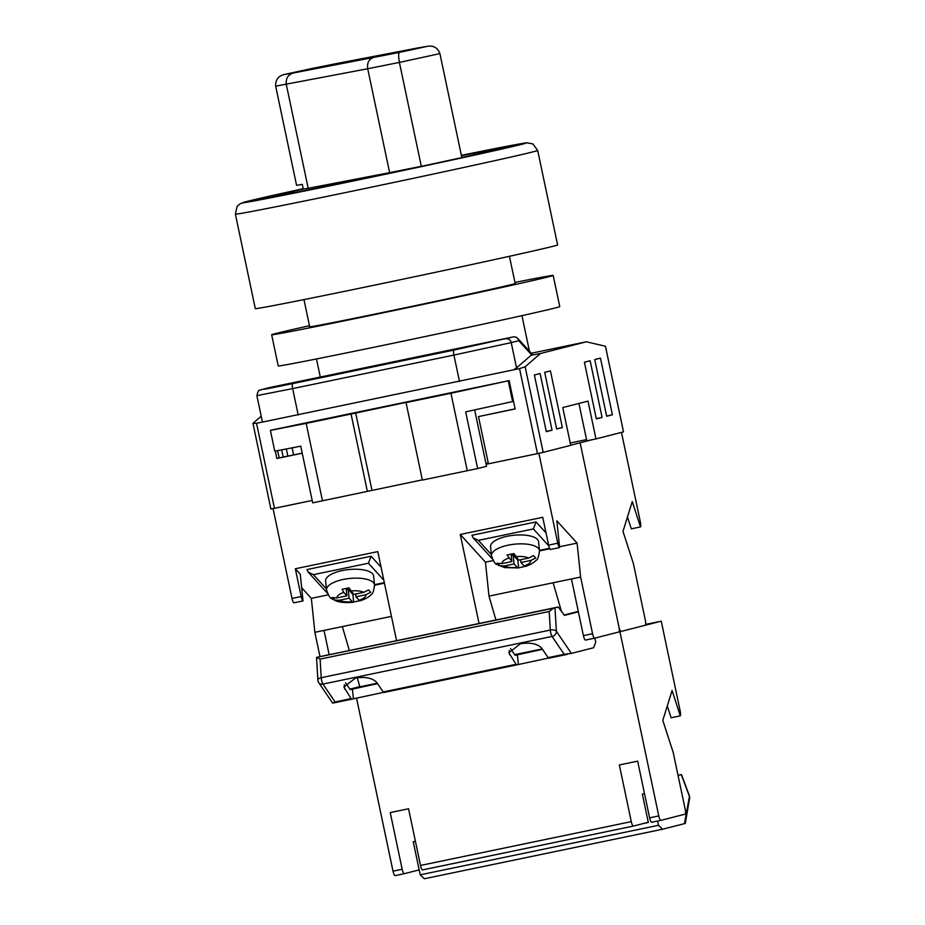 <?xml version="1.0" encoding="UTF-8"?>
<svg xmlns="http://www.w3.org/2000/svg" width="925" height="925" viewBox="0 0 925 925"><rect width="100%" height="100%" fill="white"/><g stroke="black" fill="none" stroke-linecap="round" stroke-linejoin="round"><path stroke-width="1.39" d="M485.937 463.46A115.856 1.237 -11.9 0 0 488.25 462.962M543.183 452.371L537.46 453.62L519.538 368.601L525.146 366.762L543.183 452.371L570.725 445.341L562.758 407.555L587.999 401.115L595.966 438.901L623.496 431.871L605.459 346.262L586.381 341.799L531.251 353.257M537.46 453.62L488.435 463.818L478.479 416.585L515.132 408.966L509.155 380.626L270.909 430.206M273.129 508.577L312.176 500.46L270.875 509.004L252.976 423.349L256.537 423.28L274.447 508.299M605.459 346.262L623.496 431.871M578.923 403.427L586.797 440.809L595.966 438.901M586.543 439.606L570.228 442.994M532.372 355.027L540.489 353.512L525.146 366.762M586.381 341.799L540.489 353.512M519.538 368.601L262.457 422.078L256.884 395.634L292.647 388.604L298.22 415.059M531.956 355.235L518.728 340.701L511.224 342.62L516.543 367.884L530.869 355.512M516.543 367.884L513.572 369.838M275.315 451.146L276.864 458.499L302.221 453.227M262.446 422.054L256.537 423.28M261.22 416.227L252.976 423.349M606.673 416.262L612.408 414.793L600.464 358.114L594.729 359.582L606.673 416.262M596.347 418.898L602.082 417.429L590.138 360.75L584.403 362.218L596.347 418.898M556.642 429.027L562.377 427.57L550.433 370.89L544.698 372.347L556.642 429.027M534.373 374.983L546.317 431.663L552.052 430.206L540.107 373.527L534.373 374.983M516.474 337.509A4.822 4.29 -40.9 0 1 517.792 338.492L517.792 338.492A4.822 4.29 -40.9 0 1 518.728 340.701A4.822 4.683 -104.3 0 0 513.155 336.931C431.524 354.633 320.004 377.816 269.383 387.61L261.879 389.529L266.654 388.882L292.797 383.586L454.083 350.055L513.155 336.931A4.822 2.243 77.8 0 1 513.155 336.931A4.822 2.243 77.8 0 0 513.097 336.943M478.479 416.585L515.109 408.862M277.65 450.752L279.165 457.91L302.197 453.123M286.345 449.087L287.825 456.106M293.618 454.903L292.138 447.931M283.189 457.077L281.697 449.989M546.259 431.408L552.052 430.206M556.584 428.772L562.377 427.57M596.29 418.632L602.082 417.429M606.615 415.996L612.408 414.793M279.165 457.91L276.864 458.499M422.32 479.855L312.685 502.853L300.741 446.174L274.783 451.18L270.401 430.391L306.163 423.373L322.478 500.83M367.387 491.499L351.061 414.03L306.163 423.373M513.525 401.358L465.691 411.879L477.635 468.559L422.367 480.063L406.052 402.606L410.631 401.427L351.061 414.03M467.275 470.733L450.949 393.264L406.052 402.606M450.949 393.264L508.241 380.811L512.623 401.589M489.915 384.627L290.138 426.159M271.811 429.963L270.401 430.391M477.635 468.559L486.538 466.292L474.664 409.983M371.977 490.319L355.651 412.862M538.882 453.319L557.775 543.206A4.822 1.179 78.3 0 0 559.625 547.577L556.838 520.833L577.096 543.114L580.623 577.05L592.567 633.729A4.822 1.179 78.3 0 0 594.694 638.169A4.822 1.179 78.3 0 0 594.706 638.157L618.802 632.006A4.822 1.179 78.3 0 0 618.952 626.988L580.137 442.786L570.69 445.203M357.235 677.724L359.883 686.824L377.261 683.205M542.223 648.911L514.682 654.634M561.452 611.344L553.127 582.773L580.623 577.05M479.046 623.554L460.268 534.465L485.452 562.169L488.978 596.105L553.127 582.773M488.978 596.105L495.95 620.039M396.571 640.701L377.793 551.612L295.318 568.759L301.18 596.556A4.822 1.179 78.3 0 0 303.03 600.926L300.255 574.182L295.318 568.759M460.268 534.465L542.744 517.318L548.606 545.114L557.775 543.206M538.836 453.331L486.111 464.292M273.072 508.588L292.011 598.452L301.18 596.556M303.03 600.926L293.861 602.822A4.822 1.179 -101.7 0 1 292.011 598.452M301.654 587.71L311.343 598.359L314.87 632.307L319.969 656.542M329.138 654.657L324.028 630.399L314.87 632.307M391.448 616.385L324.028 630.399M384.442 583.166L374.579 585.213M328.225 594.856L311.343 598.359M349.349 650.622L342.354 626.595M594.683 638.169L585.548 640.065A4.822 1.179 -101.7 0 1 585.525 640.065A4.822 1.179 -101.7 0 1 583.398 635.637L571.453 578.957M485.452 562.169L493.175 560.562M539.529 550.918L549.866 548.768M559.533 546.756L577.096 543.114M548.606 545.114A4.822 1.179 -101.7 0 0 550.456 549.473L559.625 547.577M381.088 567.21L371.098 556.226L306.95 569.569L308.198 572.124L313.436 574.656L326.433 588.947M383.806 580.148L368.428 563.232L371.098 556.226M373.619 575.998A24.131 8.984 174.1 0 0 342.377 570.54A24.131 8.984 174.1 0 0 325.612 580.981L326.537 589.896A24.131 8.984 -5.9 0 1 343.302 579.443A24.131 8.984 -5.9 0 1 374.544 584.912L373.619 575.998M353.72 594.312L352.887 594.486L353.674 602.013L360.542 600.591L359.108 600.221A14.476 5.388 174.1 0 0 365.861 594.74L370.728 592.324L368.566 589.93L363.687 592.358L353.812 594.405L348.968 587.861L342.1 589.283L343.822 592.416A14.476 5.388 174.1 0 0 337.07 597.897L331.913 597.55L334.075 599.943L339.244 600.279A14.476 5.388 174.1 0 0 352.228 601.655L349.118 598.221L339.244 600.279M346.193 588.624L346.944 595.839L337.07 597.897M346.944 595.839L343.822 592.416M365.861 594.74L355.986 596.798L359.108 600.221M352.228 601.655L353.269 602.233C342.805 603.378 336.642 601.308 335.706 600.764L331.867 598.718C330.26 598.579 328.491 595.642 326.537 589.896M333.879 598.036L334.075 599.943M355.697 594.023L355.986 596.798M352.887 594.486L348.182 589.317L349.118 598.221M348.182 589.317L346.308 589.699M491.487 555.601L490.562 546.687A24.131 8.984 -5.9 0 1 507.328 536.246A24.131 8.984 -5.9 0 1 538.57 541.703L539.495 550.618A24.131 8.984 174.1 0 0 508.253 545.149A24.131 8.984 174.1 0 0 491.487 555.601C493.441 561.348 495.222 564.285 496.817 564.423L504.611 567.615L518.22 567.938L525.493 566.297L524.059 565.927L520.937 562.504L530.811 560.446L535.691 558.029L533.517 555.636L528.637 558.064L518.763 560.111L513.918 553.566L507.05 554.988L511.895 561.544L502.021 563.602A14.476 5.388 -5.9 0 1 508.773 558.11M511.259 555.405L513.144 555.023L517.838 560.192L518.624 567.719L517.179 567.36L514.069 563.926L504.194 565.984L499.026 565.649L496.864 563.256L502.021 563.602M511.143 554.329L511.895 561.544M498.829 563.741L499.026 565.649M513.144 555.023L514.069 563.926M517.838 560.192L518.682 560.018M520.648 559.729L520.937 562.504M491.383 554.653L478.398 540.362L473.149 537.83L471.9 535.274L536.049 521.931L546.039 532.916M536.049 521.931L533.378 528.938L548.779 545.877M329.184 654.715L558.226 607.008L554.977 607.829L556.399 631.312A4.822 4.024 145.9 0 1 552.063 636.446L322.964 684.084A4.822 4.024 145.9 0 1 318.72 682.604L332.618 703.104M567.198 654.38L548.883 658.184A4.822 1.179 78.3 0 0 548.883 658.184A4.822 1.179 78.3 0 1 548.143 657.652L541.749 648.228C537.541 643.731 530.43 642.239 520.417 643.754L508.854 652.715L516.069 664.312A4.822 1.179 -101.7 0 0 516.798 664.855L548.479 658.045M383.921 692.478L516.798 664.855A4.822 1.179 -101.7 0 1 516.798 664.855L383.933 692.478A4.822 1.179 78.3 0 0 383.933 692.478A4.822 1.179 78.3 0 1 383.193 691.946L376.799 682.523C372.59 678.025 365.479 676.533 355.466 678.048L343.892 687.009L351.118 698.606A4.822 1.179 -101.7 0 0 351.847 699.15L383.528 692.339M329.127 654.634L316.72 657.374L320.096 659.109L321.218 677.69A4.822 1.179 78.3 0 0 321.565 680.187A4.822 1.179 78.3 0 0 322.964 684.084L335.081 701.948L333.127 702.954M316.523 657.432L317.899 680.187A4.822 2.393 176.5 0 1 321.218 677.69L550.317 630.052A4.822 2.393 176.5 0 1 556.399 631.312L571.384 653.42L593.572 647.754L595.723 642.228L594.856 638.123M571.384 653.42L564.181 654.31L552.063 636.446A4.822 1.179 78.3 0 1 550.664 632.561A4.822 1.179 78.3 0 1 550.317 630.052L549.196 611.483L320.096 659.109M510.519 648.506L515.144 655.328L542.501 649.338M349.881 689.16L359.825 686.616M345.568 682.8L350.193 689.622L377.55 683.633M521.365 614.859L553.613 608.153L549.196 611.483M548.872 658.184L567.314 654.357M316.72 657.374L348.933 650.703M333.474 702.977L351.847 699.15A4.822 1.179 -101.7 0 1 351.847 699.15L333.497 702.965M553.613 608.153L554.977 607.829M578.298 611.402L564.158 615.009M578.379 611.818L564.435 615.379L558.226 607.008M303.296 189.024A120.678 1.295 -11.9 0 0 266.469 197.742A120.678 1.295 -11.9 0 0 355.871 180.178A120.678 1.295 -11.9 0 0 502.633 147.965A120.678 1.295 -11.9 0 0 461.425 155.654M537.691 150.451L557.602 244.917A154.475 1.653 168.1 0 1 369.734 286.137A154.475 1.653 168.1 0 1 255.3 308.615L235.389 214.149A154.475 1.653 168.1 0 0 349.823 191.672A154.475 1.653 168.1 0 0 537.691 150.451L532.916 143.976L527.065 142.785L461.367 155.342A144.82 1.549 -11.9 0 1 514.566 146.092A144.82 1.549 -11.9 0 1 350.136 181.647A144.82 1.549 -11.9 0 1 245.218 202.506A144.82 1.549 -11.9 0 1 303.227 188.688L240.512 203.5L237.147 206.321L235.389 214.149M303.308 189.116L302.313 184.387L296.578 185.347L275.673 86.164L367.722 68.751L389.622 172.663L421.303 166.303A115.856 1.237 168.1 0 1 271.187 196.748A115.856 1.237 168.1 0 1 303.308 189.093L308.187 188.295L286.287 84.395C285.652 78.579 287.929 74.786 293.109 73.052L399.531 52.39C398.409 52.922 398.363 56.263 399.403 62.403L367.722 68.751C366.994 62.946 368.797 59.258 373.122 57.674M421.303 166.303L399.403 62.403A115.856 1.237 168.1 0 0 420.944 57.743A115.856 1.237 168.1 0 0 439.918 53.592L461.818 157.504A115.856 1.237 168.1 0 0 497.916 148.96L497.985 149.318M389.622 172.663L308.187 188.295M420.586 47.58L310.453 69.548L420.586 47.58M461.448 155.724A115.856 1.237 168.1 0 1 497.916 148.96M343.036 63.293L342.863 62.507M411.671 49.395L372.798 57.477L411.706 49.511M399.531 52.39A106.202 1.133 -11.9 0 0 427.35 46.343L338.793 63.12M418.505 47.811L427.35 46.343C433.455 45.302 437.641 47.73 439.918 53.592M275.673 86.164C275.396 79.885 278.252 76 284.264 74.52L293.109 73.052M284.114 74.555L284.264 74.52A106.202 1.133 -11.9 0 1 312.083 68.473L284.114 74.555M515.144 283.374A105.23 1.122 168.1 0 1 515.387 283.408A105.23 1.122 168.1 0 1 387.413 311.494A105.23 1.122 168.1 0 1 309.447 326.803A105.23 1.122 168.1 0 1 309.667 326.675M514.936 282.426A143.849 1.538 168.1 0 1 553.185 275.442L559.752 306.614A143.849 1.538 168.1 0 1 384.8 345.002A143.849 1.538 168.1 0 1 278.228 365.942L271.661 334.769A143.849 1.538 168.1 0 1 309.47 325.727M553.185 275.442A143.849 1.538 168.1 0 1 378.233 313.829A143.849 1.538 168.1 0 1 271.661 334.769M621.473 432.391L640.378 522.105A4.822 1.179 -101.7 0 1 640.47 526.926L632.261 501.57L622.987 531.389L633.394 563.579L645.338 620.259A4.822 1.179 -101.7 0 1 645.188 625.265L621.091 631.428A4.822 1.179 -101.7 0 1 621.08 631.428A4.822 1.179 -101.7 0 1 618.952 626.988L580.137 442.786L592.752 439.56M640.47 526.926L631.301 528.834L627.474 516.994M678.06 775.52L681.309 774.664L689.437 796.437A4.822 2.474 -20.5 0 0 689.368 795.708L681.505 774.607M685.309 823.4L689.611 798.206A4.822 3.966 9.7 0 0 689.437 796.437L684.5 823.528M684.812 823.551L662.635 829.216L424.367 878.75L420.216 874.83L413.255 841.773L415.394 841.218M644.517 793.685L642.355 794.136L648.321 822.475L643.742 823.423M681.343 774.63L678.025 775.323L681.343 774.63M415.417 841.322L413.255 841.773M662.635 829.216L658.484 825.297L420.216 874.83M658.484 825.297L657.582 821.042M642.355 794.136L644.494 793.592M619.947 631.717L661.248 621.172L680.187 711.036A4.822 1.179 -101.7 0 1 680.28 715.857L672.082 690.501L662.797 720.321L673.215 752.499L685.159 809.178A4.822 1.179 -101.7 0 1 685.009 814.197L660.913 820.348A4.822 1.179 -101.7 0 1 660.901 820.348A4.822 1.179 -101.7 0 1 658.762 815.919L619.947 631.717L618.952 631.925M422.632 869.893L633.405 826.071A4.822 1.179 -101.7 0 1 631.278 821.631L420.505 865.453A4.822 1.179 78.3 0 0 422.632 869.893A4.822 1.179 78.3 0 0 422.644 869.882L633.394 826.071A4.822 1.179 -101.7 0 1 633.405 826.071L648.286 822.267M420.505 865.453L408.561 808.774L390.234 812.589L402.178 869.269L393.009 871.177L356.518 698.028M631.278 821.631L619.334 764.952L637.66 761.148L649.604 817.827A4.822 1.179 78.3 0 0 651.732 822.256A4.822 1.179 78.3 0 0 651.743 822.256L660.889 820.359L651.732 822.256M393.009 871.177A4.822 1.179 78.3 0 0 395.137 875.605L404.294 873.709A4.822 1.179 -101.7 0 0 404.317 873.697L419.187 869.905M661.248 621.172L645.638 624.41M395.137 875.605A4.822 1.179 78.3 0 0 395.148 875.605L404.306 873.697A4.822 1.179 -101.7 0 1 402.178 869.269M680.28 715.857L671.111 717.765L667.283 705.914M459.505 381.516L453.932 355.073L292.647 388.604A4.822 1.179 78.3 0 1 292.797 383.586M505.64 338.839A4.822 4.683 75.7 0 1 511.224 342.62L453.932 355.073A4.822 1.179 78.3 0 1 454.083 350.055M268.99 387.714A4.822 4.683 75.7 0 1 269.383 387.61A4.822 4.001 79 0 1 269.464 387.598A4.822 4.822 0 0 0 269.187 387.656L261.683 389.575C260.191 390.836 258.572 387.806 256.884 395.634M269.533 387.575A4.822 4.001 79 0 0 269.464 387.598L513.121 336.931A4.822 4.822 0 0 1 517.792 338.492L532.916 354.957M583.398 635.637L592.567 633.729M368.428 563.232L313.436 574.656M374.521 584.669L384.337 582.623M363.687 592.358A14.476 5.388 174.1 0 0 350.702 590.982M515.653 556.688A14.476 5.388 -5.9 0 1 528.637 558.064M530.811 560.446A14.476 5.388 -5.9 0 1 524.059 565.927M517.179 567.36A14.476 5.388 -5.9 0 1 504.194 565.984M549.6 548.259L539.472 550.375M478.398 540.362L533.378 528.938M548.143 657.652L564.181 654.31M335.081 701.948L351.118 698.606M383.193 691.946L516.069 664.312M356.403 649.153L513.884 616.408M353.408 698.757L352.402 689.056M344.724 689.183L344.262 684.743M518.358 664.462L517.352 654.761M509.675 654.888L509.212 650.448M338.481 63.178L312.083 68.473M619.01 631.856L621.068 631.428L619.01 631.856M658.762 815.919L649.604 817.827M529.482 351.419L521.943 315.656M515.167 283.524L509.432 256.306M320.362 377.435L316.477 358.958M309.702 326.826L303.967 299.596M585.525 640.065L594.694 638.169M384.407 582.981L374.556 585.039M327.381 593.226L308.198 572.124M374.544 584.912C373.816 590.936 372.671 594.174 371.145 594.636C368.786 597.145 365.155 599.192 360.241 600.776M539.495 550.618C538.766 556.642 537.633 559.879 536.095 560.342C533.748 562.851 530.106 564.898 525.192 566.482M539.506 550.745L549.774 548.606M473.149 537.83L492.331 558.931M317.899 680.187A4.822 4.822 0 0 0 318.72 682.604M338.642 63.154L418.69 47.776M338.596 63.154L312.107 68.473M689.611 798.206A4.822 4.822 0 0 0 689.368 795.708"/></g></svg>
